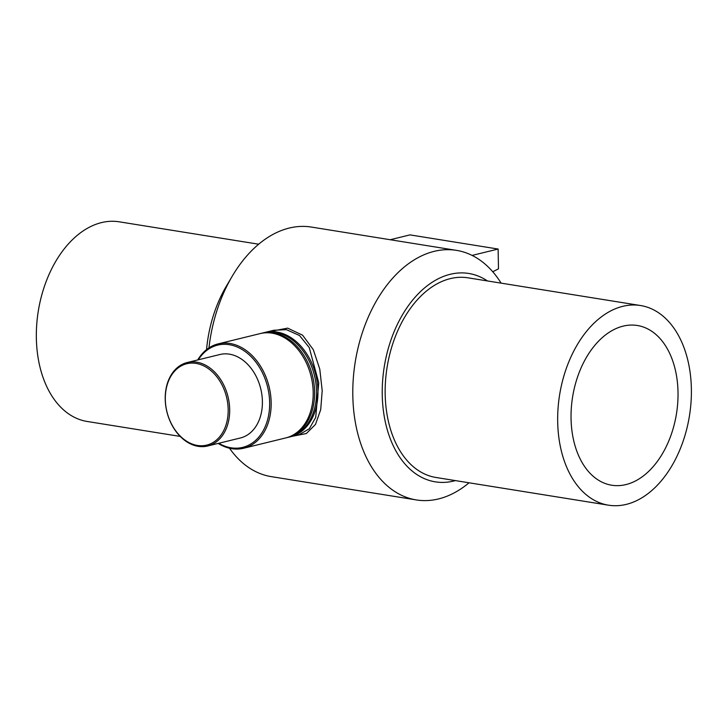 <?xml version="1.0" encoding="UTF-8"?>
<svg xmlns="http://www.w3.org/2000/svg" width="727" height="727" viewBox="0 0 727 727"><rect width="100%" height="100%" fill="white"/><g stroke="black" fill="none" stroke-linecap="round" stroke-linejoin="round"><path stroke-width="1.09" d="M273.779 330.258L286.411 329.64L299.515 335.52L309.229 347.533L318.753 382.784L315.727 417.389L309.329 428.73L299.324 434.61L290.446 436.782A53.716 39.349 -103.8 0 0 317.372 383.147A53.716 39.349 -103.8 0 0 276.751 332.003A53.716 39.349 -103.8 0 0 264.892 332.439A53.716 39.349 -103.8 0 0 264.183 332.621M293.117 436.127L306.34 433.537L315.482 424.423L320.707 409.646L322.197 390.69L319.78 369.134L313.301 349.669L302.605 335.202L287.674 328.131L264.746 332.475M289.737 436.945A53.716 39.349 -103.8 0 0 290.446 436.782M229.505 448.223A126.38 82.196 99.1 0 0 271.316 476.639L416.344 499.931A126.38 82.196 99.1 0 0 469.042 482.792M501.103 283.139A126.38 82.196 99.1 0 0 456.42 250.361L311.392 227.069A126.38 82.196 99.1 0 0 232.222 276.224A126.38 82.196 99.1 0 0 208.967 347.888M456.42 250.361A126.38 82.196 99.1 0 0 352.813 395.606A126.38 82.196 99.1 0 0 416.344 499.931M218.164 443.425A53.716 39.349 -103.8 0 0 243.654 448.241A53.716 39.349 -103.8 0 0 269.09 386.709A53.716 39.349 -103.8 0 0 218.1 343.898A53.716 39.349 -103.8 0 0 197.726 359.947M198.317 359.801A52.635 38.558 76.2 0 1 249.761 355.349A52.635 38.558 76.2 0 1 266.445 423.45A52.635 38.558 76.2 0 1 218.754 443.279M243.654 448.241L285.684 437.945A53.716 39.349 -103.8 0 0 312.601 384.31A53.716 39.349 -103.8 0 0 271.989 333.166A53.716 39.349 -103.8 0 0 260.13 333.602L218.1 343.898M207.668 445.996L240.392 437.981A42.966 31.479 -103.8 0 0 260.739 388.754A42.966 31.479 -103.8 0 0 219.945 354.503L187.23 362.519A42.966 31.479 -103.8 0 0 165.22 399.078A42.966 31.479 -103.8 0 0 207.668 445.996A42.966 31.479 -103.8 0 0 228.024 396.769A42.966 31.479 -103.8 0 0 187.23 362.519M165.32 399.387A41.893 30.688 76.2 0 1 211.83 371.415A41.893 30.688 76.2 0 1 213.075 442.489A41.893 30.688 76.2 0 1 165.32 399.387M286.393 437.763A53.716 39.349 -103.8 0 0 287.101 437.599L289.028 437.127A53.716 39.349 -103.8 0 0 315.945 383.492A53.716 39.349 -103.8 0 0 275.333 332.348A53.716 39.349 -103.8 0 0 263.474 332.784L261.556 333.257A53.716 39.349 -103.8 0 0 260.848 333.439M287.101 437.599A53.716 39.349 -103.8 0 0 314.028 383.965A53.716 39.349 -103.8 0 0 273.407 332.821A53.716 39.349 -103.8 0 0 261.556 333.257M472.105 255.413L498.131 249.043L409.983 234.885L390.208 239.728M498.131 249.043L498.477 268.845L492.761 271.753M232.222 276.224L226.342 286.193A105.524 68.629 99.1 0 0 206.55 349.632M487.463 280.949A105.524 68.629 99.1 0 0 416.616 295.544A105.524 68.629 99.1 0 0 382.248 394.743A105.524 68.629 99.1 0 0 455.402 480.602M640.56 305.531L468.052 277.832A101.108 65.757 99.1 0 0 385.174 394.025A101.108 65.757 99.1 0 0 435.991 477.485L608.508 505.183A101.108 65.757 99.1 0 0 689.46 415.78A101.108 65.757 99.1 0 0 640.56 305.531A101.108 65.757 99.1 0 0 557.682 421.724A101.108 65.757 99.1 0 0 608.508 505.183M571.049 418.452A80.888 52.608 99.1 0 0 611.707 485.218A80.888 52.608 99.1 0 0 678.018 392.262A80.888 52.608 99.1 0 0 637.361 325.496A80.888 52.608 99.1 0 0 571.049 418.452M258.694 244.208L119.228 221.817A101.108 65.757 99.1 0 0 36.35 338.019A101.108 65.757 99.1 0 0 87.167 421.469L180.187 436.409M273.779 330.267L264.892 332.439"/></g></svg>
